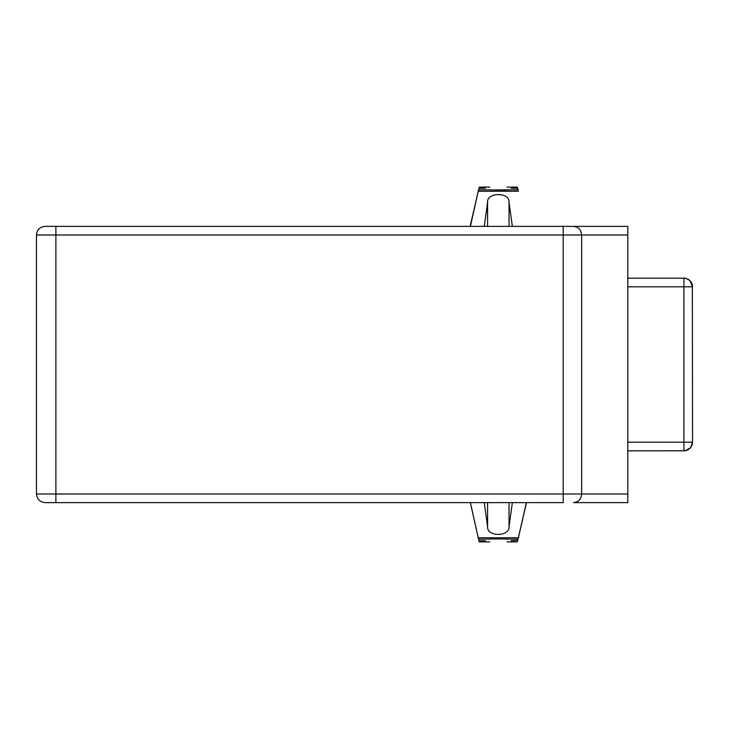 <?xml version="1.0" encoding="UTF-8"?>
<svg xmlns="http://www.w3.org/2000/svg" width="729" height="729" viewBox="0 0 729 729"><rect width="100%" height="100%" fill="white"/><g stroke="black" fill="none" stroke-linecap="round" stroke-linejoin="round"><path stroke-width="1.09" d="M478.479 190.187L470.378 226.373M518.064 189.832L517.79 188.629M470.378 225.279L478.552 189.868L489.806 189.832M472.52 216.012L476.702 197.887M507.065 190.032L489.806 189.996L507.065 189.832M507.065 189.868L518.073 189.868M484.284 226.373L487.592 202.124C486.881 192.073 509.771 192.11 509.033 202.124L512.341 226.373M470.323 226.373L478.233 191.244L518.383 191.244M478.233 191.244L478.835 188.629M478.725 189.084L478.47 190.196M517.435 187.116L507.065 187.116L511.257 187.116L511.257 188.228L517.699 188.228L518.146 190.187L517.699 188.228M517.891 189.084L518.146 190.196M479.181 187.116L489.806 187.116L485.359 187.116L485.359 188.228L478.926 188.228M484.284 502.627L487.592 526.876C486.881 536.927 509.771 536.89 509.033 526.876L512.341 502.627M518.383 537.756L526.365 502.627L518.383 537.756L478.233 537.756L470.323 502.627M478.233 537.756L478.835 540.371M478.725 539.916L478.47 538.804M478.479 538.813L478.926 540.772L478.479 538.813M517.435 541.884L507.065 541.884L511.257 541.884L511.257 540.772L517.79 540.371M517.891 539.916L517.699 540.772M479.181 541.884L489.806 541.884L485.359 541.884L485.359 540.772L478.926 540.772M507.065 539.004L489.806 538.968L507.065 539.004M478.561 539.168L470.378 502.627M526.365 503.174L518.064 539.168M524.105 512.988L519.923 531.113M507.065 539.132L518.073 539.132M478.552 539.132L489.806 539.132M692.523 442.849L692.55 442.193C692.04 447.442 689.16 450.312 683.92 450.832L683.92 442.193L692.55 442.193L690.645 447.606M690.026 448.299L687.811 449.902M690.5 447.779L685.333 450.713M627.806 450.832L684.631 450.795M692.386 285.148L692.55 286.807L690.026 280.701L686.572 278.587L684.103 278.177M627.806 278.168L683.92 278.168C689.16 278.688 692.04 281.558 692.55 286.807L683.92 286.807L683.92 278.168L684.586 278.196M683.92 450.832C689.142 450.34 692.021 447.46 692.55 442.193L692.331 284.866M692.55 442.211L692.514 442.94M692.45 443.478L692.313 444.189M692.213 444.599L691.11 446.968M689.16 449.055L685.88 450.604M684.631 278.205L685.324 278.287M685.88 278.396L689.151 279.936M691.11 282.032L692.213 284.419M692.523 286.096L692.55 286.625M683.92 280.674L683.92 279.016M627.806 226.373L627.806 502.627L573.45 502.627C578.434 502.117 581.168 499.237 581.651 493.998L581.651 235.002C581.168 229.763 578.434 226.883 573.45 226.373L627.806 226.373M627.806 493.998L563.207 493.998L563.207 502.627L45.08 502.627C39.876 502.081 36.997 499.201 36.45 493.998L36.45 235.002L55.878 235.002L55.878 226.373L573.45 226.373L563.207 226.373L563.207 235.002L627.806 235.002M36.45 235.002C36.96 229.763 39.84 226.883 45.08 226.373L55.878 226.373M55.878 502.627L55.878 235.002L563.207 235.002L563.207 493.998L36.45 493.998C36.997 499.201 39.876 502.081 45.08 502.627M500.349 226.373L509.097 226.373M487.592 226.373L487.592 202.124M509.033 202.124L509.033 226.373M509.033 526.876L509.033 502.627M487.592 502.627L487.592 526.876M627.806 442.193L683.92 442.193L683.92 286.807L627.806 286.807M683.92 445.501L683.92 448.207M683.92 448.326L683.92 449.984M692.231 444.517L692.386 443.879M691.93 283.599L690.026 280.701M686.253 278.496L685.597 278.332M692.55 286.807C692.021 281.54 689.142 278.66 683.92 278.168"/></g></svg>

